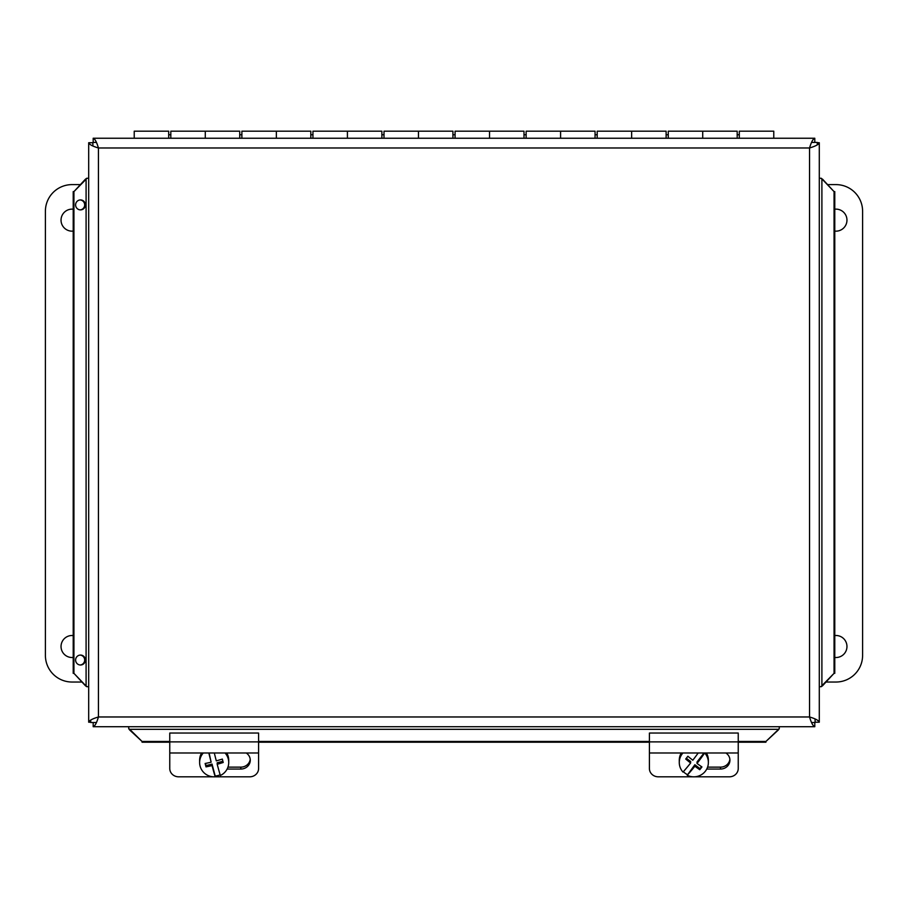 <?xml version="1.0" encoding="UTF-8"?>
<svg xmlns="http://www.w3.org/2000/svg" width="908" height="908" viewBox="0 0 908 908"><rect width="100%" height="100%" fill="white"/><g stroke="black" fill="none" stroke-linecap="round" stroke-linejoin="round"><path stroke-width="1.36" d="M87.134 686.686L85.363 685.688L86.703 686.686L88.689 686.686M85.363 685.688L73.934 673.339L86.703 686.686M86.09 685.688L86.09 179.262L86.703 178.263L85.363 179.262L87.134 178.263M820.855 178.263L822.625 179.262L821.899 179.262L821.899 685.688L821.286 686.686L822.625 685.688L820.855 686.686M822.625 179.262L834.055 191.611L821.286 178.263L819.288 178.263M821.899 179.262L821.286 178.263M779.268 728.273L778.258 730.043L779.268 728.704L779.268 726.706M778.258 730.043L765.921 741.473L779.268 728.704M778.258 729.317L129.719 729.317L128.72 728.704L129.719 730.043L128.72 728.273M80.142 209.873A4.971 4.903 90 0 0 84.682 204.913A4.971 4.903 90 0 0 80.142 199.953M80.506 209.884A4.971 4.903 -90 0 1 75.614 204.913A4.971 4.903 -90 0 1 80.506 199.93A4.971 4.903 -90 0 1 85.409 204.913A4.971 4.903 -90 0 1 80.506 209.884M80.142 664.996A4.971 4.903 90 0 0 84.682 660.037A4.971 4.903 90 0 0 80.142 655.077M80.506 665.008A4.971 4.903 -90 0 1 75.614 660.037A4.971 4.903 -90 0 1 80.506 655.065A4.971 4.903 -90 0 1 85.409 660.037A4.971 4.903 -90 0 1 80.506 665.008M86.09 179.262L73.934 191.611L85.363 179.262M129.719 729.317L142.057 741.473L129.719 730.043M821.899 685.688L834.055 673.339L822.625 685.688M86.703 178.263L88.689 178.263M128.72 728.704L128.72 726.706M834.781 673.339L834.781 191.611M821.286 686.686L819.288 686.686M73.934 191.611L73.934 673.339M73.207 191.611L73.207 673.339M834.055 673.339L834.055 191.611M142.057 741.473L169.762 741.473M258.587 741.473L649.413 741.473M738.238 741.473L765.921 741.473M142.057 742.199L169.762 742.199M258.587 742.199L649.413 742.199M738.238 742.199L765.921 742.199M88.689 722.212L88.689 142.726C89.279 144.486 92.525 146.233 98.439 147.981C96.691 142.068 94.943 138.822 93.183 138.243L814.794 138.243C813.046 138.822 811.298 142.068 809.539 147.981C815.452 146.233 818.698 144.486 819.288 142.726L819.288 722.212C818.698 720.464 815.452 718.716 809.539 716.968C811.298 722.881 813.046 726.128 814.794 726.706L93.183 726.706C94.943 726.128 96.691 722.87 98.439 716.968C92.525 718.716 89.279 720.464 88.689 722.212L90.721 722.212M92.888 142.726L88.689 142.726M93.183 722.518L93.183 726.706M814.794 722.518L814.794 726.706M814.794 142.431L814.794 138.243M93.183 142.431L93.183 138.243M815.1 722.212L819.288 722.212M817.268 142.726L819.288 142.726M96.418 722.518L90.721 722.518L90.721 720.033M815.1 718.988L815.1 722.518L811.57 722.518M811.57 142.431L817.268 142.431L817.268 144.917M92.888 145.961L92.888 142.431L96.418 142.431M258.587 752.993L258.587 733.04L169.762 733.04L169.762 752.993L258.587 752.993L258.587 768.52A8.887 8.297 0 0 1 249.7 776.817L215.048 776.817M169.762 752.993L169.762 768.52A8.887 8.297 0 0 0 178.638 776.817L213.289 776.817M246.238 752.993A9.455 8.819 0 0 1 250.268 760.223A9.455 8.819 0 0 1 240.813 769.053L227.113 769.053M227.942 767.135L240.813 767.135A9.455 8.819 180 0 0 250.211 759.27M827.892 184.608L835.95 184.608A26.65 26.65 0 0 1 862.6 211.258L862.6 655.394A26.65 26.65 0 0 1 835.95 682.033L826.212 682.033M834.781 635.555A11.009 11.009 0 0 1 846.948 645.917A11.009 11.009 0 0 1 834.781 657.46M834.781 209.192A11.009 11.009 0 0 1 846.948 219.554A11.009 11.009 0 0 1 834.781 231.097M81.765 682.033L72.05 682.033A26.65 26.65 0 0 1 45.4 655.394L45.4 211.258A26.65 26.65 0 0 1 72.05 184.608L80.086 184.608M73.207 231.097A11.009 11.009 0 0 1 61.052 220.723A11.009 11.009 0 0 1 73.207 209.192M73.207 657.46A11.009 11.009 0 0 1 61.052 647.086A11.009 11.009 0 0 1 73.207 635.555M170.817 138.243L170.817 131.183L205.287 131.183L205.287 138.243L205.287 131.183L239.746 131.183L239.746 138.243M168.695 138.243L168.695 131.183L134.225 131.183L134.225 138.243M241.88 138.243L241.88 131.183L276.35 131.183L276.35 138.243L276.35 131.183L310.808 131.183L310.808 138.243M312.942 138.243L312.942 131.183L347.412 131.183L347.412 138.243L347.412 131.183L381.871 131.183L381.871 138.243M384.005 138.243L384.005 131.183L418.474 131.183L418.474 138.243L418.474 131.183L452.933 131.183L452.933 138.243M455.067 138.243L455.067 131.183L489.526 131.183L489.526 138.243L489.526 131.183L523.995 131.183L523.995 138.243M526.129 138.243L526.129 131.183L560.588 131.183L560.588 138.243L560.588 131.183L595.058 131.183L595.058 138.243M597.192 138.243L597.192 131.183L631.65 131.183L631.65 138.243L631.65 131.183L666.12 131.183L666.12 138.243M668.254 138.243L668.254 131.183L702.713 131.183L702.713 138.243L702.713 131.183L737.183 131.183L737.183 138.243M773.775 138.243L773.775 131.183L739.305 131.183L739.305 138.243M215.185 776.022L215.185 776.805A26.457 1.158 -104.3 0 1 212.041 765.58A26.536 4.461 165.2 0 1 206.014 766.874L206.014 765.614L212.041 764.082L215.185 776.022A14.551 14.335 0 0 0 220.145 774.796M212.041 764.082L212.041 765.58M206.014 766.874A25.061 1.09 -104.3 0 1 205.129 763.492A26.536 4.461 -14.8 0 0 211.144 762.198L209.112 752.993M205.446 763.424L206.014 765.614M211.144 762.198A26.457 1.158 -104.3 0 1 208.829 752.993M214.311 752.993A26.457 1.158 75.7 0 0 216.297 760.87A26.536 4.461 -14.8 0 0 222.324 759.088A25.061 1.09 75.7 0 0 223.209 762.482A26.536 4.461 165.2 0 1 217.194 764.264A26.457 1.158 75.7 0 0 220.349 775.489A14.551 14.335 0 0 0 228.725 762.504L228.725 760.189A14.551 14.335 0 0 0 226.75 752.993M217.194 764.264L217.194 762.754L222.903 761.301M225.059 752.993A14.551 14.335 0 0 1 228.725 762.504M215.185 776.805A14.551 14.335 0 0 1 203.29 752.993M199.624 762.504L199.624 760.189A14.551 14.335 0 0 1 201.587 752.993M738.238 752.993L738.238 733.04L649.413 733.04L649.413 752.993L738.238 752.993L738.238 768.52A8.887 8.297 0 0 1 729.362 776.817L694.711 776.817M649.413 752.993L649.413 768.52A8.887 8.297 0 0 0 658.3 776.817L692.952 776.817M725.901 752.993A9.455 8.819 0 0 1 729.93 760.223A9.455 8.819 0 0 1 720.475 769.053L706.776 769.053M707.604 767.135L720.475 767.135A9.455 8.819 180 0 0 729.873 759.27M704.653 752.993A26.457 2.803 127.2 0 1 697.026 763.446L697.026 761.937L704.029 752.993M697.026 763.446A26.536 3.643 38.1 0 0 701.952 766.942A25.061 2.656 127.2 0 1 699.773 769.712L701.305 766.5M699.773 769.712A26.536 3.643 -141.9 0 1 694.858 766.216L694.858 764.718L699.773 768.452M694.858 766.216A26.457 2.803 127.2 0 1 687.197 775.262L694.858 764.718M682.941 752.993A14.551 14.335 0 0 0 682.986 772.061A26.457 2.803 -52.8 0 0 690.636 763.004A26.536 3.643 -141.9 0 1 685.71 759.031A25.061 2.656 -52.8 0 0 687.878 756.25A26.536 3.643 38.1 0 0 692.804 760.234A26.457 2.803 -52.8 0 0 698.184 752.993M686.335 758.237L690.636 761.506L690.636 763.004M687.197 774.479A14.551 14.335 0 0 1 683.349 771.664M704.71 752.993A14.551 14.335 0 0 1 687.197 775.262M706.413 752.993A14.551 14.335 0 0 1 708.376 760.189L708.376 762.504M679.275 762.504L679.275 760.189A14.551 14.335 0 0 1 681.25 752.993M98.439 147.981L98.439 716.968L809.539 716.968L809.539 147.981L98.439 147.981M240.813 769.053L240.813 767.135M169.762 741.881L258.587 741.881M720.475 769.053L720.475 767.135M649.413 741.881L738.238 741.881M739.305 134.747L737.183 134.747M668.254 134.747L666.12 134.747M597.192 134.747L595.058 134.747M526.129 134.747L523.995 134.747M455.067 134.747L452.933 134.747M384.005 134.747L381.871 134.747M312.942 134.747L310.808 134.747M241.88 134.747L239.746 134.747M170.817 134.747L168.695 134.747"/></g></svg>
